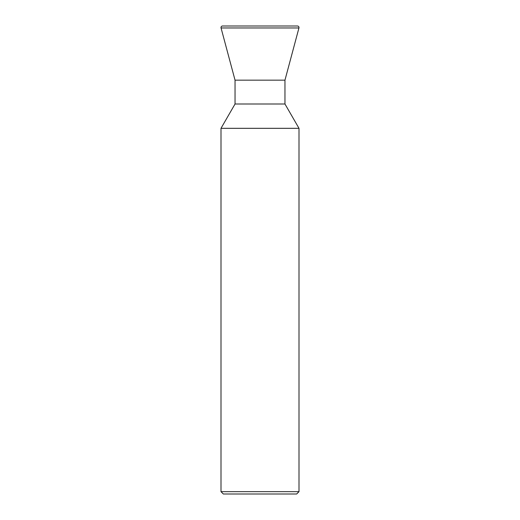 <?xml version="1.0" encoding="UTF-8"?>
<svg xmlns="http://www.w3.org/2000/svg" width="520" height="520" viewBox="0 0 520 520"><rect width="100%" height="100%" fill="white"/><g stroke="black" fill="none" stroke-linecap="round" stroke-linejoin="round"><path stroke-width="0.39" stroke-dasharray="2.6 1.95" d="M299 491.66L221 491.66M221 128.316L299 128.316M223.34 494L296.66 494M284.96 104L235.04 104M297.44 26L222.56 26M284.96 80.165L235.04 80.165M298.948 27.963L221.052 27.963"/><path stroke-width="0.78" d="M284.96 80.165L284.96 104L235.04 104L235.04 80.165L284.96 80.165L298.948 27.963A1.56 1.56 0 0 0 297.44 26L222.56 26A1.56 1.56 0 0 0 221.052 27.963L298.948 27.963M235.04 80.165L221.052 27.963M235.04 104L221 128.316L299 128.316L284.96 104M299 491.66L296.66 494L223.34 494L221 491.66L299 491.66L299 128.316M221 491.66L221 128.316"/></g></svg>
